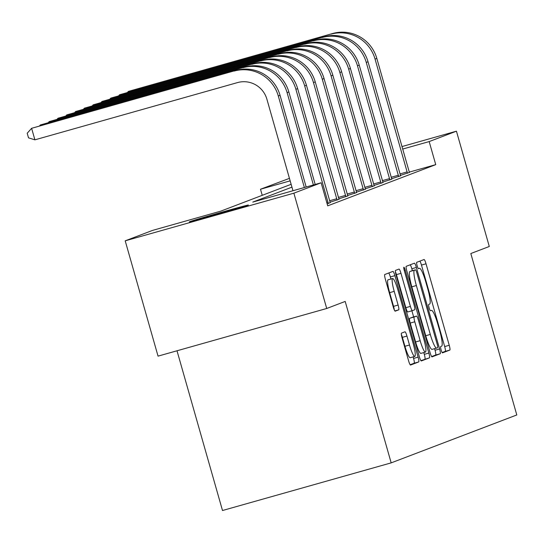 <?xml version="1.0" encoding="UTF-8"?>
<svg xmlns="http://www.w3.org/2000/svg" width="544" height="544" viewBox="0 0 544 544"><rect width="100%" height="100%" fill="white"/><g stroke="black" fill="none" stroke-linecap="round" stroke-linejoin="round"><path stroke-width="0.82" d="M441.109 349.887A3.298 0.517 74.2 0 0 442.49 352.872A3.298 0.517 74.2 0 0 442.496 352.872L449.84 350.071A4.706 0.734 74.2 0 0 449.242 345.284L426.027 263.792A4.706 0.734 74.2 0 0 424.055 259.522L416.704 262.324A3.298 0.517 74.2 0 0 417.126 265.676A3.298 0.517 74.2 0 0 418.506 268.668A3.298 0.517 74.2 0 0 418.513 268.661L419.458 268.301A15.062 2.36 74.2 0 1 419.492 268.294A15.062 2.36 74.2 0 1 425.796 281.948L427.734 288.735A15.062 2.36 74.2 0 1 429.651 304.069L428.699 304.429A3.298 0.517 74.2 0 0 429.121 307.782A3.298 0.517 74.2 0 0 430.501 310.767A3.298 0.517 74.2 0 0 430.508 310.767L431.453 310.406A15.062 2.36 74.2 0 1 431.487 310.393A15.062 2.36 74.2 0 1 437.791 324.047L439.729 330.84A15.062 2.36 74.2 0 1 441.64 346.168L440.694 346.535A3.298 0.517 74.2 0 0 441.109 349.887M189.686 221.687A30.695 0.422 164.1 0 1 221.061 212.378A30.695 0.422 164.1 0 1 248.384 205.034A30.695 0.422 164.1 0 1 248.037 205.204A30.695 0.422 164.1 0 1 216.662 214.513A30.695 0.422 164.1 0 1 189.339 221.857A30.695 0.422 164.1 0 1 189.686 221.687M401.472 333.132A4.706 0.734 74.2 0 0 402.077 337.919L408.585 360.788A4.706 0.734 74.2 0 0 410.557 365.051L418.717 361.937A4.706 0.734 74.2 0 0 418.118 357.15L394.903 275.658A4.706 0.734 74.2 0 0 392.938 271.395L384.771 274.502A4.706 0.734 74.2 0 0 385.376 279.296L393.237 306.911A4.706 0.734 74.2 0 0 395.209 311.175L398.711 309.842A4.706 0.734 74.2 0 0 398.113 305.055L394.21 291.36A12.594 1.972 74.2 0 1 392.632 278.535A12.594 1.972 74.2 0 1 397.902 289.952L413.188 343.597A12.594 1.972 74.2 0 1 414.759 356.422A12.594 1.972 74.2 0 1 409.489 345.005L406.946 336.063A4.706 0.734 74.2 0 0 404.974 331.799L401.472 333.132M401.934 146.574L456.443 131.179L489.287 246.486L470.818 253.531L516.8 414.956L391.177 462.869L345.195 301.437L326.72 308.482L293.876 193.174L125.202 240.829L152.47 230.425L220.85 211.113L291.135 184.307M456.443 131.179L429.175 141.576L402.642 149.07M291.944 187.15L252.763 202.096L321.144 182.777L327.712 205.836L435.744 164.642L429.175 141.576M321.144 182.777L293.876 193.174M430.073 352.594A4.706 0.734 74.2 0 0 432.038 356.857A4.706 0.734 74.2 0 0 432.052 356.857L440.205 353.75A4.706 0.734 74.2 0 0 439.6 348.956L416.391 267.464A4.706 0.734 74.2 0 0 414.419 263.201L406.259 266.308A4.706 0.734 74.2 0 0 406.858 271.102L430.073 352.594M429.461 357.843L421.308 360.951A4.706 0.734 74.2 0 0 421.308 360.951L421.308 360.951A4.706 0.734 74.2 0 1 419.329 356.687L396.114 275.196A4.706 0.734 74.2 0 1 395.515 270.409L399.004 269.076A4.706 0.734 74.2 0 1 399.017 269.076A4.706 0.734 74.2 0 1 400.982 273.34L410.4 306.388A4.706 0.734 74.2 0 0 412.372 310.658A4.706 0.734 74.2 0 0 412.379 310.651L414.691 309.767A4.706 0.734 74.2 0 0 414.093 304.98L404.294 270.572A3.298 0.517 74.2 0 1 403.879 267.22A3.298 0.517 74.2 0 1 405.26 270.205L428.862 353.049A4.706 0.734 74.2 0 1 429.461 357.843L420.906 360.652M435.744 164.642L409.272 172.115M409.387 172.434L400.438 175.379M400.588 175.787L391.646 178.731M391.789 179.146L382.847 182.09M382.996 182.498L374.048 185.443M374.197 185.851L365.255 188.795M365.398 189.21L356.456 192.154M356.606 192.562L347.657 195.507M347.806 195.922L338.864 198.859M339.007 199.274L330.065 202.218M330.215 202.626L327.162 203.905M177.004 350.778L222.503 510.517L391.177 462.869M262.235 195.33L260.501 189.23L289.442 178.357M326.72 308.482L158.046 356.136L125.202 240.829M290.156 180.853L260.501 189.23M442.143 352.553L445.278 351.356A4.706 0.734 74.2 0 0 444.679 346.569L421.464 265.078A4.706 0.734 74.2 0 0 419.886 261.113M412.386 270.694L411.828 268.756A4.706 0.734 74.2 0 0 410.251 264.785M431.65 356.558L435.642 355.035A4.706 0.734 74.2 0 0 435.044 350.241L434.595 348.656M437.634 347.698A3.298 0.517 74.2 0 0 437.22 344.345L416.84 272.816A3.298 0.517 74.2 0 0 415.46 269.824A3.298 0.517 74.2 0 0 415.453 269.831L414.453 270.212A15.062 2.36 74.2 0 0 416.371 285.539L430.297 334.438A15.062 2.36 74.2 0 0 436.601 348.092A15.062 2.36 74.2 0 0 436.635 348.078L437.634 347.698M410.91 271.116A3.298 0.517 74.2 0 0 410.904 271.116A3.298 0.517 74.2 0 0 410.897 271.116L415.453 269.831L409.897 271.497A15.062 2.36 74.2 0 0 411.808 286.831L416.371 285.539M436.574 348.099L432.079 349.37A15.062 2.36 74.2 0 1 432.045 349.377A15.062 2.36 74.2 0 1 425.741 335.723L411.808 286.831M412.359 310.658L407.823 311.943A4.706 0.734 74.2 0 1 407.81 311.943A4.706 0.734 74.2 0 1 405.838 307.68L396.426 274.625A4.706 0.734 74.2 0 0 395.372 271.64M411.896 310.787L413.644 316.914M423.796 352.56L424.3 354.341L428.862 353.049M420.165 340.68A12.594 1.972 74.2 0 0 425.442 352.097A12.594 1.972 74.2 0 0 423.864 339.272L418.479 320.375A4.706 0.734 74.2 0 0 416.507 316.105A4.706 0.734 74.2 0 0 416.5 316.112L414.188 316.989A4.706 0.734 74.2 0 0 414.786 321.783L420.165 340.68L415.609 341.972A12.594 1.972 74.2 0 0 420.879 353.382L425.442 352.097M411.958 317.39A4.706 0.734 74.2 0 0 411.951 317.39A4.706 0.734 74.2 0 0 411.944 317.397L416.5 316.112L409.625 318.281A4.706 0.734 74.2 0 0 410.224 323.068L414.786 321.783M415.609 341.972L410.224 323.068M424.898 359.128A4.706 0.734 74.2 0 0 424.3 354.341M414.759 356.422L410.203 357.707A12.594 1.972 74.2 0 1 404.933 346.297L402.383 337.355A4.706 0.734 74.2 0 0 401.336 334.363M392.632 278.535L388.076 279.82A12.594 1.972 74.2 0 0 389.654 292.645L394.21 291.36M394.291 309.896A4.706 0.734 74.2 0 0 393.55 306.34L389.654 292.645M390.939 279.011L390.347 276.944A4.706 0.734 74.2 0 0 388.77 272.979M410.162 364.752L414.161 363.229A4.706 0.734 74.2 0 0 413.562 358.435L413.12 356.884M409.421 172.536L376.822 58.412L375.061 59.085L407.497 173.271M332.778 33.483L128.377 91.399L332.778 33.483A35.972 35.523 69.1 0 1 376.822 58.412M331.017 34.15A35.972 35.523 69.1 0 1 375.061 59.085M127.548 92.33L128.377 91.399L128.561 92.038M399.969 173.924L407.191 171.884M400.622 175.889L368.023 61.771L366.262 62.438L398.698 176.623M323.979 36.836L119.585 94.751L323.979 36.836A35.972 35.523 69.1 0 1 368.023 61.771M322.218 37.509A35.972 35.523 69.1 0 1 366.262 62.438M118.748 95.683L119.585 94.751L119.768 95.397M391.177 177.276L398.392 175.236M391.83 179.248L359.224 65.124L357.469 65.797L389.898 179.982M315.18 40.195L110.786 98.104L315.18 40.195A35.972 35.523 69.1 0 1 359.224 65.124M313.419 40.861A35.972 35.523 69.1 0 1 357.469 65.797M109.956 99.035L110.786 98.104L110.969 98.75M382.378 180.635L389.599 178.595M383.03 182.6L350.431 68.483L348.67 69.149L381.106 183.335M306.388 43.547L101.986 101.463L306.388 43.547A35.972 35.523 69.1 0 1 350.431 68.483M304.626 44.22A35.972 35.523 69.1 0 1 348.67 69.149M101.157 102.394L101.986 101.463L102.17 102.109M373.578 183.988L380.8 181.948M374.231 185.96L341.632 71.835L339.871 72.508L372.307 186.694M297.588 46.9L93.194 104.815L297.588 46.9A35.972 35.523 69.1 0 1 341.632 71.835M295.827 47.573A35.972 35.523 69.1 0 1 339.871 72.508M92.358 105.747L93.194 104.815L93.378 105.461M364.786 187.347L372.001 185.307M365.439 189.312L332.833 75.188L331.078 75.861L363.508 190.046M288.789 50.259L84.395 108.174L288.789 50.259A35.972 35.523 69.1 0 1 332.833 75.188M287.028 50.925A35.972 35.523 69.1 0 1 331.078 75.861M83.558 109.106L84.395 108.174L84.578 108.814M355.987 190.699L363.208 188.659M356.64 192.664L324.04 78.547L322.279 79.213L354.715 193.399M279.997 53.611L75.596 111.527L279.997 53.611A35.972 35.523 69.1 0 1 324.04 78.547M278.236 54.284A35.972 35.523 69.1 0 1 322.279 79.213M74.766 112.458L75.596 111.527L75.779 112.173M347.188 194.052L354.409 192.012M347.84 196.024L315.241 81.899L313.48 82.572L345.916 196.758M271.198 56.964L66.803 114.879L271.198 56.964A35.972 35.523 69.1 0 1 315.241 81.899M269.436 57.637A35.972 35.523 69.1 0 1 313.48 82.572M65.967 115.811L66.803 114.879L66.987 115.525M338.395 197.411L345.61 195.371M339.048 199.376L306.442 85.252L304.688 85.925L337.117 200.11M262.398 60.323L58.004 118.238L262.398 60.323A35.972 35.523 69.1 0 1 306.442 85.252M260.637 60.989A35.972 35.523 69.1 0 1 304.688 85.925M57.168 119.17L58.004 118.238L58.188 118.878M329.596 200.763L336.818 198.723M330.249 202.728L297.65 88.611L295.888 89.277L328.324 203.463M253.606 63.675L49.205 121.591L253.606 63.675A35.972 35.523 69.1 0 1 297.65 88.611M251.845 64.348A35.972 35.523 69.1 0 1 295.888 89.277M48.375 122.522L49.205 121.591L49.388 122.237M326.747 202.436L328.018 202.076M244.807 67.034L40.412 124.943L244.807 67.034A35.972 35.523 69.1 0 1 288.85 91.963L315.2 184.457M243.046 67.701A35.972 35.523 69.1 0 1 287.089 92.636L313.392 184.967M39.576 125.875L40.412 124.943L40.596 125.589M236.008 70.387L31.613 128.302L236.008 70.387A35.972 35.523 69.1 0 1 280.051 95.322L306.17 187.007M234.246 71.06A35.972 35.523 69.1 0 1 278.297 95.989L304.368 187.517M292.971 190.74L266.9 99.212A23.984 23.684 -110.9 0 0 237.531 82.586L34.898 139.835L28.512 137.843L27.2 133.232L31.613 128.302L34.898 139.835M421.464 265.078L426.027 263.792M444.679 346.569L449.242 345.284M445.278 351.356L449.84 350.071M411.828 268.756L416.391 267.464M435.044 350.241L439.6 348.956M435.642 355.035L440.205 353.75M409.897 271.497L414.453 270.212M425.741 335.723L430.297 334.438M396.426 274.625L400.982 273.34M405.838 307.68L410.4 306.388M404.267 270.484L405.26 270.205M409.625 318.281L414.188 316.989M402.383 337.355L406.946 336.063M404.933 346.297L409.489 345.005M393.55 306.34L398.113 305.055M394.856 310.93L398.711 309.842M390.347 276.944L394.903 275.658M413.562 358.435L418.118 357.15M414.161 363.229L418.717 361.937M288.85 91.963L287.089 92.636M280.051 95.322L278.297 95.989M432.045 349.377L436.601 348.092M407.81 311.943L412.372 310.658"/></g></svg>
